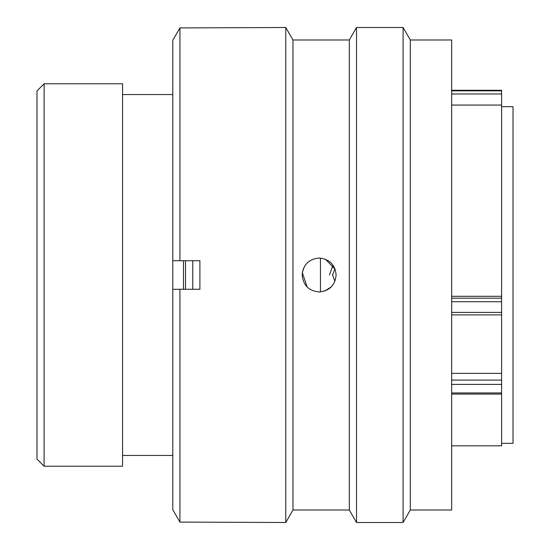 <?xml version="1.0" encoding="UTF-8"?>
<svg xmlns="http://www.w3.org/2000/svg" width="550" height="550" viewBox="0 0 550 550"><rect width="100%" height="100%" fill="white"/><g stroke="black" fill="none" stroke-linecap="round" stroke-linejoin="round"><path stroke-width="0.82" d="M332.592 275L334.916 281.304L332.592 275L334.923 268.73M329.402 275L333.032 265.231M410.307 39.985L410.307 510.015L403.095 522.5L403.095 27.5L410.307 39.985L451.674 39.985L451.674 510.015L410.307 510.015M292.971 39.985L285.766 27.5L285.766 522.5L292.971 510.015L292.971 39.985L349.319 39.985L356.531 27.5L356.531 522.5L403.095 522.5M349.319 39.985L349.319 510.015L356.531 522.5M319.151 258.026C308.846 259.022 303.188 264.681 302.177 275C303.174 285.306 308.832 290.964 319.151 291.974C329.471 290.964 335.129 285.306 336.126 275C335.122 264.688 329.464 259.029 319.151 258.026M285.766 27.5L179.926 27.913L179.926 260.734L199.897 260.734L199.897 289.266L172.789 289.266L172.789 509.712L179.926 522.087L172.789 509.712M303.476 268.489L302.335 272.676L307.154 287.011M44.117 466.221L36.987 459.092L36.987 90.908L44.117 83.779L44.117 466.221L122.574 466.221L122.574 83.779L44.117 83.779M501.6 443.328L513.013 443.328L513.013 106.672L501.6 106.672M451.674 296.299L501.6 296.299L501.6 93.968L451.674 93.968M320.437 291.926L320.437 258.074M183.487 289.266L183.487 260.734M172.789 466.221L172.789 83.779M451.674 445.823L501.6 445.823L501.6 384.416L451.674 384.416M451.674 373.374L501.6 373.374L501.6 301.737L451.674 301.737M451.674 105.064L501.6 105.064M451.674 90.269L501.6 90.269L501.6 93.968M501.6 296.299L501.6 301.737M501.6 373.374L501.6 384.416M192.761 260.734L192.761 289.266M185.515 260.734L185.515 289.266M179.926 27.913L172.789 40.288L179.926 27.913M179.926 289.266L179.926 522.087L285.766 522.5M172.789 40.288L172.789 260.734L179.926 260.734M324.83 290.998L331.265 286.887M335.136 269.28L325.545 259.277M451.674 90.839L501.6 90.839M451.674 298.189L501.6 298.189M451.674 312.393L501.6 312.393M451.674 380.084L501.6 380.084M451.674 392.947L501.6 392.947M356.531 27.5L403.095 27.5M172.507 94.545L122.574 94.545M172.507 455.455L122.574 455.455M451.674 394.082L501.6 394.082M451.674 314.896L501.6 314.896M292.971 510.015L349.319 510.015"/></g></svg>
